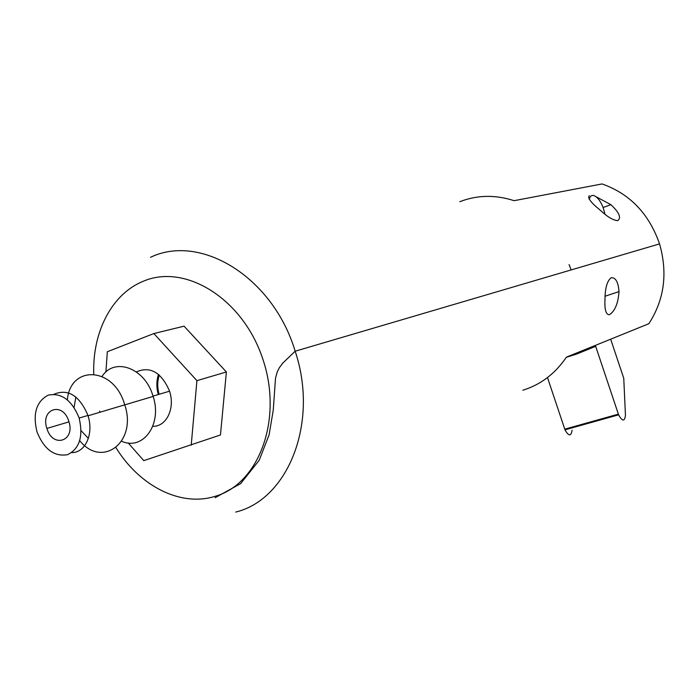 <?xml version="1.0" encoding="UTF-8"?>
<svg xmlns="http://www.w3.org/2000/svg" width="699" height="699" viewBox="0 0 699 699"><rect width="100%" height="100%" fill="white"/><g stroke="black" fill="none" stroke-linecap="round" stroke-linejoin="round"><path stroke-width="1.05" d="M611.258 277.713C607.151 280.736 605.046 288.11 604.967 299.827C604.495 309.875 606.007 314.838 609.484 314.699C614.998 311.003 618.169 303.305 619.008 291.614C618.257 282.055 615.679 277.416 611.258 277.713M589.327 195.711C587.169 197.642 590.76 202.439 600.091 210.084C607.414 216.935 613.311 220.447 617.785 220.613C621.49 217.791 619.192 212.47 610.882 204.658L595.941 196.664M459.82 201.705C477.207 194.951 495.303 194.61 514.097 200.683L602.075 183.942C629.895 193.789 649.056 213.772 659.55 243.89C667.894 273.204 664.321 299.819 648.838 323.716L566.443 357.128C555.207 373.668 540.694 384.695 522.896 390.208M159.293 375.066C157.362 380.841 157.231 387.019 158.918 393.616M68.712 421.008C62.578 401.121 40.14 409.098 46.894 428.435L47.025 428.837C52.923 448.47 75.562 441.086 68.834 421.392L68.712 421.008M71.648 452.629C85.304 452.908 93.963 433.922 88.03 415.8L87.69 414.725C79.144 395.337 67.899 388.513 53.954 394.253M78.9 417.338L79.136 418.054C83.434 436.552 79.546 448.767 67.48 454.7C54.356 456.893 44.264 449.457 37.187 432.384L36.933 431.598C32.635 413.607 36.374 401.462 48.152 395.171C61.285 392.515 71.525 399.907 78.9 417.338M79.756 440.693C102.124 468.741 137.38 442.144 124.754 404.835L124.308 403.445C113.203 366.591 70.398 364.965 67.375 399.802M75.85 397.023L74.085 407.403M121.661 441.27C143.05 450.977 162.456 424.302 153.142 396.412L152.697 395.04C144.309 367.622 114.269 357.128 102.063 376.412M152.793 426.32C166.397 426.801 175.362 408.434 169.542 391.195L169.324 390.523C161.093 372.174 150.11 365.97 136.384 371.912M128.17 442.93L143.776 460.641L220.465 434.97L226.38 371.964L184.055 326.171L153.867 333.554L107.331 351.728L105.899 372.06M191.22 445.193L196.926 380.649L226.38 371.964M196.926 380.649L153.867 333.554M158.516 374.411C156.471 380.466 156.34 386.94 158.114 393.852M81.136 430.698L88.371 438.395M604.985 214.217L603.15 207.551C600.476 200.945 597.383 196.952 593.879 195.58C591.555 194.986 590.017 196.227 589.257 199.32M569.073 264.589L571.153 269.928M610.673 339.19L623.761 378.308L625.448 415.346C624.6 421.733 622.32 421.567 618.606 414.839L595.67 346.32L576.439 354.14L566.339 357.285M572.097 430.226C571.083 436.517 568.715 436.394 564.993 429.841L547.492 377.565M576.439 354.14L573.591 354.227M115.999 447.709C139.354 485.77 180.193 507.011 214.68 496.456C258.848 484.372 283.348 419.348 262.789 358.971C242.868 298.359 184.719 262.833 142.753 281.487C111.552 294.314 92.303 332.444 93.753 374.131M99.634 411.047L99.983 412.235M150.521 257.302C200.561 233.151 272.994 277.066 295.17 351.213C319.085 422.607 288.119 499.392 235.755 512.061M618.362 414.14L564.757 429.16M659.55 243.89L295.17 351.213L282.85 363.052L279.329 367.726L277.276 371.807L275.52 378.115L273.239 410.243L269.089 434.909L259.198 460.265L240.631 483.638L215.126 497.705M610.882 204.658L603.141 207.516M619.008 291.614L605.116 296.219M68.974 421.864L46.894 428.435M87.925 415.451L79.136 418.054M169.542 391.195L153.046 396.097M124.772 404.878L153.142 396.412M88.03 415.8L124.754 404.835M618.606 414.839L564.993 429.841"/></g></svg>
